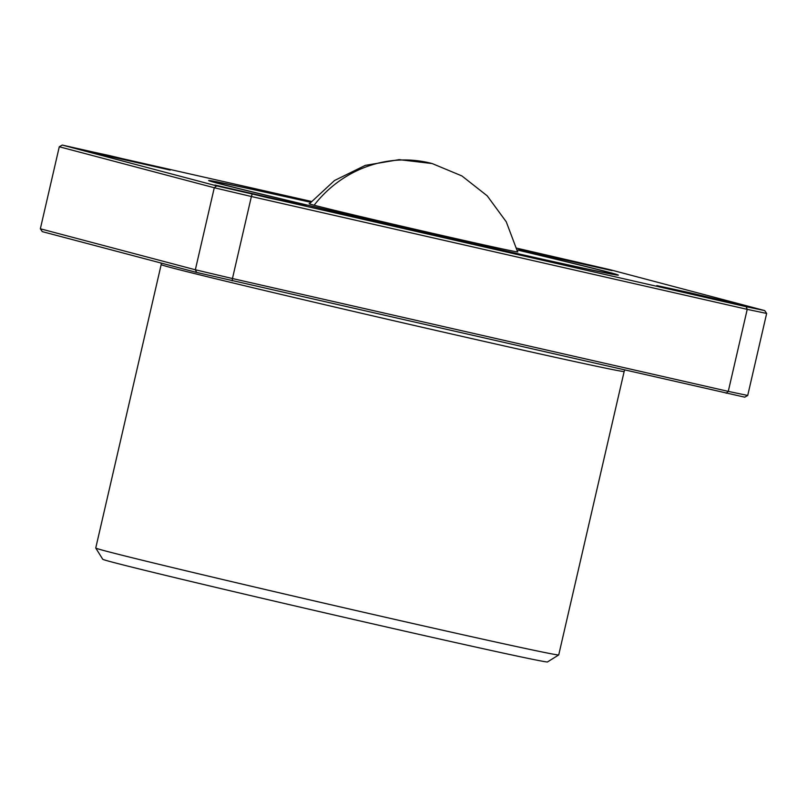 <?xml version="1.0" encoding="UTF-8"?>
<svg xmlns="http://www.w3.org/2000/svg" width="807" height="807" viewBox="0 0 807 807"><rect width="100%" height="100%" fill="white"/><g stroke="black" fill="none" stroke-linecap="round" stroke-linejoin="round"><path stroke-width="1.21" d="M558.706 654.941L547.489 661.942A228.23 2.28 13 0 1 391.476 628.128A228.23 2.28 13 0 1 102.751 559.271L95.751 548.054A237.581 2.371 13 0 0 95.751 548.054A237.581 2.371 13 0 0 106.282 551.191A237.581 2.371 13 0 0 396.298 619.736A237.581 2.371 13 0 0 558.706 654.941A237.581 2.371 13 0 0 558.726 654.921L624.154 371.492A237.581 2.371 -167 0 1 427.337 328.459A237.581 2.371 -167 0 1 171.72 267.773A237.581 2.371 -167 0 1 161.178 264.605L161.208 263.082M551.443 256.152L612.079 270.627L537.855 253.882L518.669 249.06L551.443 256.152M689.571 292.689L750.217 307.154L675.984 290.409L656.807 285.587L689.571 292.689M306.196 205.956L268.378 197.856L214.904 185.035L306.196 205.956M109.54 155.6L170.186 170.075L95.962 153.33L76.776 148.508L109.54 155.6M517.136 249.898A210.224 2.098 -167 0 1 609.003 272.312A210.224 2.098 -167 0 1 618.313 275.137A210.224 2.098 -167 0 1 443.164 236.804A210.224 2.098 -167 0 1 217.991 183.34A210.224 2.098 -167 0 1 208.67 180.556A210.224 2.098 -167 0 1 310.665 202.224M517.146 249.958A205.543 2.048 -167 0 1 604.645 271.323A205.543 2.048 -167 0 1 613.764 274.037A205.543 2.048 -167 0 1 444.475 237.056A205.543 2.048 -167 0 1 222.339 184.329A205.543 2.048 -167 0 1 213.23 181.575A205.543 2.048 -167 0 1 310.624 202.275M517.58 251.774A107.099 1.069 -167 0 1 517.842 251.905A107.099 1.069 -167 0 1 429.637 232.638A107.099 1.069 -167 0 1 313.893 205.16A107.099 1.069 -167 0 1 309.152 203.727A107.099 1.069 -167 0 1 309.444 203.727M764.723 310.594L766.65 313.449L747.716 395.47L744.73 397.175L196.716 272.463L42.277 231.629L40.35 228.785L59.284 146.763L62.27 145.058L216.7 185.892L746.162 306.69L764.723 310.594L610.284 269.76L516.692 248.153M196.716 272.463L195.344 269.77L40.35 228.785M232.144 280.846L232.456 278.536L195.344 269.77L214.279 187.749L59.284 146.763M726.179 393.261L728.277 391.375L232.456 278.536L251.391 196.515L214.279 187.749L216.7 185.892M747.716 395.47L728.277 391.375L747.221 309.353L251.391 196.515L252.137 194.265M766.65 313.449L747.221 309.353L746.162 306.69M311.351 201.427L62.27 145.058M314.125 205.22A118.79 113.293 104.8 0 1 428.537 162.661A118.79 113.293 -75.2 0 1 432.189 163.559L461.886 175.926L487.206 195.829L506.251 221.804L517.62 251.935M95.74 548.034L161.178 264.605M213.23 181.575L212.705 181.898M624.154 371.492L624.739 370.181M613.764 274.037L614.097 274.572M432.189 163.559L399.122 159.645L365.289 165.374L334.502 180.526L309.333 203.848"/></g></svg>
